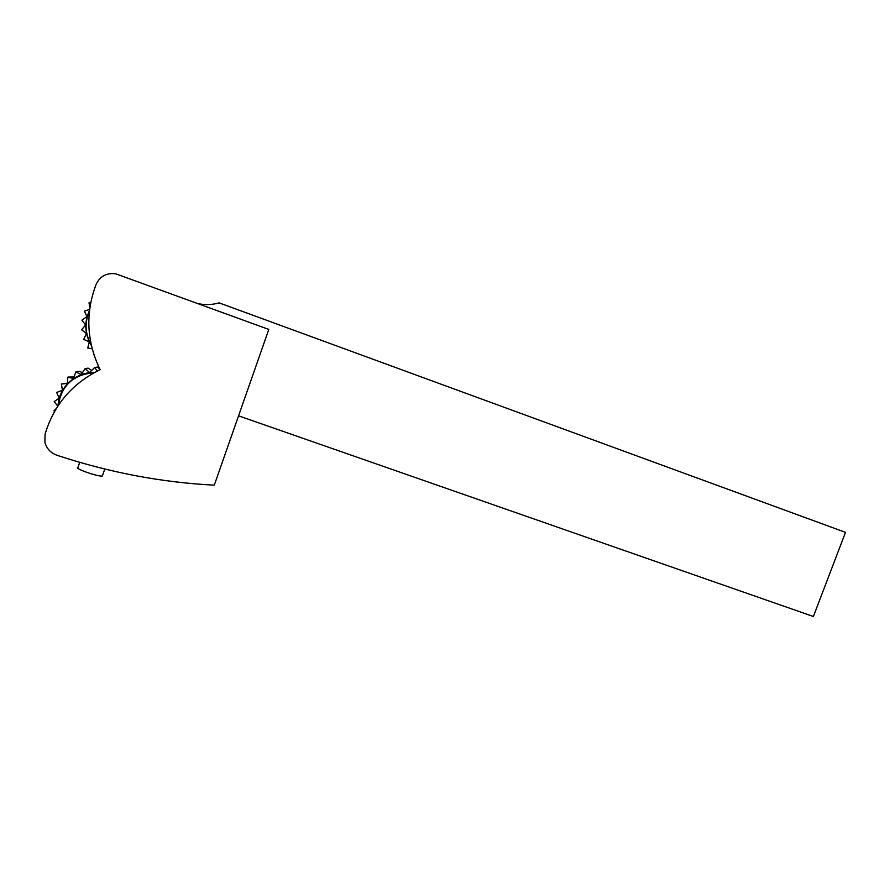 <?xml version="1.0" encoding="UTF-8"?>
<svg xmlns="http://www.w3.org/2000/svg" width="890" height="890" viewBox="0 0 890 890"><rect width="100%" height="100%" fill="white"/><g stroke="black" fill="none" stroke-linecap="round" stroke-linejoin="round"><path stroke-width="1.33" d="M96.254 284.066C100.192 276.1 106.711 272.696 115.834 273.842L268.802 329.422L214.29 485.15C161.724 482.48 109.281 472.523 56.971 455.268C50.563 452.899 46.525 448.504 44.878 442.085L45.09 434.142C53.845 404.906 72.19 383.412 100.136 369.684C86.519 341.482 85.218 312.946 96.254 284.066M102.617 475.293L102.383 475.95C99.102 477.24 73.38 468.251 77.953 467.417L79.7 462.344M238.553 415.83L813.382 616.503L845.5 532.365L219.14 302.867C212.332 304.836 205.379 305.114 198.292 303.679M97.333 371.041L94.607 367.514L89.634 372.532L85.117 368.605L81.224 374.568L75.795 371.942L73.57 378.439L67.773 377.204L67.495 383.534L61.399 384.002L62.445 390.298L56.66 392.434L59.218 398.153L54.19 401.557L57.761 406.196M56.27 408.543L53.967 410.824L54.524 411.469M61.399 384.002L67.507 383.112M67.94 377.071L74.393 376.937M75.995 371.842L79.154 371.308L82.703 372.665M85.117 368.605L88.121 368.126L91.892 370.585M94.607 367.514L97.644 367.058L100.036 369.483M94.818 367.514L97.644 367.058M90.713 302.6L88.989 302.856L89.912 307.206M89.601 309.386L84.361 311.166L86.964 316.584L81.891 320.166L85.651 324.983L81.613 329.745L86.452 333.583L83.682 339.39L89.256 341.827L87.776 347.99L92.226 348.88M93.895 354.543L94.307 355.8M94.685 372.421C75.695 371.887 58.662 387.35 58.073 405.729M58.384 405.262C61.499 385.359 73.414 374.512 94.151 372.71M90.279 372.409L89.634 372.532M89.456 310.577C84.016 322.436 84.684 334.151 91.448 345.721M91.247 344.864C85.084 333.861 84.461 322.714 89.367 311.433M102.383 475.95L104.764 469.041"/></g></svg>
